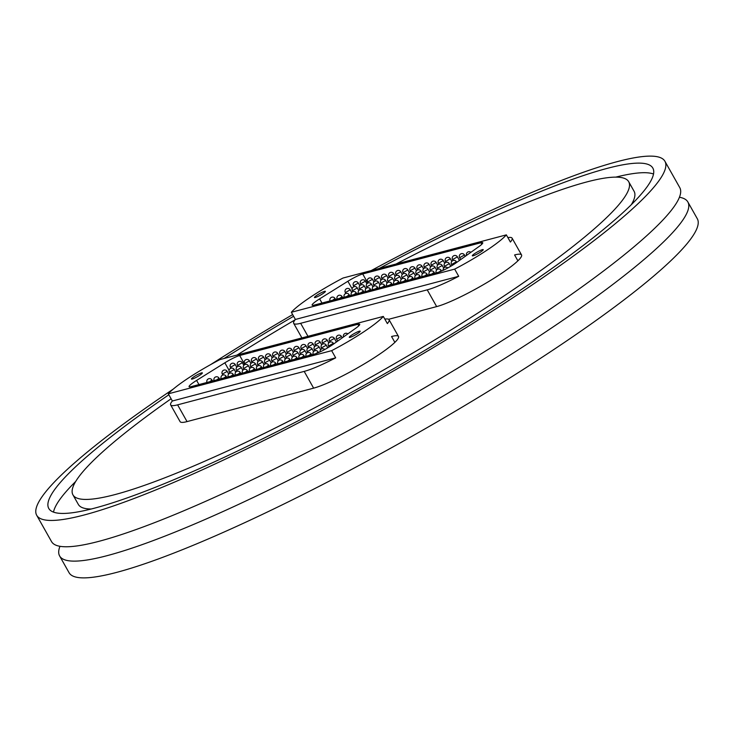 <?xml version="1.0" encoding="UTF-8"?>
<svg xmlns="http://www.w3.org/2000/svg" width="734" height="734" viewBox="0 0 734 734"><rect width="100%" height="100%" fill="white"/><g stroke="black" fill="none" stroke-linecap="round" stroke-linejoin="round"><path stroke-width="1.1" d="M173.325 389.048A360.55 49.481 -29.4 0 0 36.7 515.277L51.536 541.6A360.55 49.481 -29.4 0 0 99.072 541.288A360.55 49.481 -29.4 0 0 464.65 363.954A360.55 49.481 -29.4 0 0 679.767 187.61L664.931 161.287A360.55 49.481 -29.4 0 0 617.395 161.599A360.55 49.481 -29.4 0 0 371.165 270.589M59.968 546.307A360.55 49.481 -29.4 0 0 59.628 555.959L69.069 572.713A360.55 49.481 -29.4 0 0 116.605 572.401A360.55 49.481 -29.4 0 0 482.183 395.066A360.55 49.481 -29.4 0 0 697.3 218.723L687.859 201.969A360.55 49.481 -29.4 0 0 679.427 197.262M59.628 555.959A360.55 49.481 -29.4 0 0 107.164 555.647A360.55 49.481 -29.4 0 0 472.742 378.313A360.55 49.481 -29.4 0 0 687.859 201.969M36.7 515.277A360.55 49.481 -29.4 0 0 84.236 514.965A360.55 49.481 -29.4 0 0 449.814 337.631A360.55 49.481 -29.4 0 0 664.931 161.287M168.848 394.754A346.687 47.572 -29.4 0 0 48.783 508.469A346.687 47.572 -29.4 0 0 94.493 508.167A346.687 47.572 -29.4 0 0 446.006 337.649A346.687 47.572 -29.4 0 0 652.847 168.095A346.687 47.572 -29.4 0 0 607.137 168.389A346.687 47.572 -29.4 0 0 379.23 268.461M293.6 316.262A346.687 47.572 -29.4 0 0 224.044 358.504M75.721 481.44A346.687 47.572 -29.4 0 0 53.499 512.112M631.313 204.694A318.951 43.765 -29.4 0 0 634.084 191.28L628.689 181.702A318.951 43.765 -29.4 0 0 586.631 181.986A318.951 43.765 -29.4 0 0 395.975 264.038M171.095 398.764A318.951 43.765 -29.4 0 0 72.941 494.854A318.951 43.765 -29.4 0 0 114.999 494.578A318.951 43.765 -29.4 0 0 438.391 337.704A318.951 43.765 -29.4 0 0 628.689 181.702M394.864 342.374L391.552 336.502A52.692 7.23 150.6 0 1 398.498 336.456A52.692 7.23 150.6 0 1 367.055 362.229A52.692 7.23 150.6 0 1 313.629 388.148L187.042 421.6A52.692 7.23 150.6 0 1 180.096 421.646L170.655 404.893A52.692 7.23 -29.4 0 0 177.61 404.847L304.188 371.395A52.692 7.23 -29.4 0 0 335.686 357.843L172.362 401.003A52.692 7.23 -29.4 0 0 170.655 404.893M517.901 260.836L514.589 254.955A52.692 7.23 150.6 0 1 521.535 254.909A52.692 7.23 150.6 0 1 490.092 280.682A52.692 7.23 150.6 0 1 436.666 306.601L388.644 319.29M295.086 319.831A318.951 43.765 -29.4 0 0 237.082 355.054M72.941 494.854L78.336 504.423A318.951 43.765 -29.4 0 0 91.245 509.001M653.526 174.013A346.687 47.572 -29.4 0 0 615.78 177.133M292.655 314.592A360.55 49.481 -29.4 0 0 210.63 364.614M350.1 337.337A6.267 0.862 -29.4 0 0 356.458 334.254A6.267 0.862 -29.4 0 0 360.192 331.181A6.267 0.862 -29.4 0 0 359.366 331.19A6.267 0.862 -29.4 0 0 353.008 334.273A6.267 0.862 -29.4 0 0 349.274 337.337A6.267 0.862 -29.4 0 0 350.1 337.337M192.253 379.047A6.267 0.862 -29.4 0 0 198.611 375.964A6.267 0.862 -29.4 0 0 202.355 372.89A6.267 0.862 -29.4 0 0 201.529 372.9A6.267 0.862 -29.4 0 0 195.171 375.982A6.267 0.862 -29.4 0 0 191.427 379.047A6.267 0.862 -29.4 0 0 192.253 379.047M335.686 357.843L331.64 350.659A52.692 7.23 -29.4 0 0 383.313 316.418L387.359 323.593A52.692 7.23 -29.4 0 0 389.057 319.703A52.692 7.23 -29.4 0 0 384.855 319.143M383.313 316.418L219.989 359.568A52.692 7.23 -29.4 0 0 168.315 393.819L172.362 401.003M229.1 370.358L224.843 362.807L196.593 380.405A13.863 1.899 150.6 0 0 189.097 386.717A13.863 1.899 150.6 0 0 190.923 386.699L314.767 353.971A13.863 1.899 150.6 0 0 333.163 344.319L355.77 328.217A13.863 1.899 150.6 0 0 359.706 324.263A13.863 1.899 150.6 0 0 357.88 324.281L239.679 355.513L244.807 364.614M224.843 362.807A13.863 1.899 150.6 0 1 239.679 355.513M331.64 350.659L168.315 393.819M473.136 255.79A6.267 0.862 -29.4 0 0 479.495 252.707A6.267 0.862 -29.4 0 0 483.229 249.643A6.267 0.862 -29.4 0 0 482.403 249.643A6.267 0.862 -29.4 0 0 476.045 252.725A6.267 0.862 -29.4 0 0 472.311 255.799A6.267 0.862 -29.4 0 0 473.136 255.79M315.29 297.499A6.267 0.862 -29.4 0 0 321.648 294.417A6.267 0.862 -29.4 0 0 325.391 291.352A6.267 0.862 -29.4 0 0 324.566 291.352A6.267 0.862 -29.4 0 0 318.207 294.435A6.267 0.862 -29.4 0 0 314.464 297.509A6.267 0.862 -29.4 0 0 315.29 297.499M458.713 276.296L295.398 319.455A52.692 7.23 -29.4 0 0 293.692 323.345A52.692 7.23 -29.4 0 0 300.637 323.299L427.225 289.847A52.692 7.23 -29.4 0 0 458.713 276.296L454.667 269.121A52.692 7.23 -29.4 0 0 506.35 234.871L510.396 242.046A52.692 7.23 -29.4 0 0 512.093 238.155A52.692 7.23 -29.4 0 0 507.882 237.596M506.35 234.871L343.026 278.03A52.692 7.23 -29.4 0 0 291.352 312.271L295.398 319.455M352.137 288.811L347.879 281.26L319.629 298.866A13.863 1.899 150.6 0 0 312.124 305.17A13.863 1.899 150.6 0 0 313.959 305.161L437.803 272.433A13.863 1.899 150.6 0 0 456.199 262.772L478.807 246.67A13.863 1.899 150.6 0 0 482.743 242.725A13.863 1.899 150.6 0 0 480.917 242.734L362.715 273.966L367.844 283.067M347.879 281.26A13.863 1.899 150.6 0 1 362.715 273.966M454.667 269.121L291.352 312.271M177.61 404.847L187.042 421.6M304.188 371.395L313.629 388.148M196.593 380.405L198.951 384.579M358.752 325.823L357.88 324.281M269.149 366.027L268.607 365.064L266.359 366.771M278.204 360.926L276.709 358.284L271.883 361.009L272.397 361.926M293.389 352.274L291.903 349.623L287.067 352.348L287.581 353.265M300.463 350.402L298.977 347.76L294.141 350.476L294.664 351.393M307.546 348.531L306.06 345.888L301.224 348.604L301.738 349.531M314.62 346.659L313.134 344.017L308.298 346.742L308.821 347.659M321.703 344.787L320.217 342.145L315.381 344.87L315.895 345.787M328.777 342.916L327.291 340.273L322.455 342.998L322.978 343.916M336.401 342.016L334.374 338.402L329.538 341.127L330.052 342.044M342.209 337.879L341.448 336.53L336.612 339.255L337.658 341.117M286.315 354.137L284.82 351.494L279.984 354.219L280.507 355.137M279.232 356.008L277.746 353.366L272.91 356.091L273.424 357.008M272.158 357.88L270.663 355.238L265.827 357.963L266.35 358.88M265.075 359.752L263.589 357.109L258.753 359.834L259.267 360.752M258.001 361.623L256.505 358.981L251.679 361.706L252.193 362.624M250.918 363.495L249.432 360.853L244.596 363.569L245.11 364.495M243.844 365.367L242.348 362.715L237.522 365.44L238.036 366.358M236.761 367.239L235.275 364.587L230.439 367.312L230.953 368.229M276.223 364.165L275.681 363.192L273.433 364.899M283.306 362.293L282.764 361.321L280.516 363.027M290.38 360.422L289.838 359.458L287.59 361.156M297.463 358.55L296.921 357.586L294.673 359.284M304.537 356.678L303.995 355.715L301.747 357.421M311.62 354.806L311.078 353.843L308.831 355.55M318.501 352.595L318.152 351.971L316.134 353.549M262.075 367.899L261.524 366.936L259.276 368.642M254.992 369.771L254.45 368.807L252.202 370.514M247.918 371.643L247.367 370.679L245.119 372.377M240.835 373.514L240.293 372.551L238.045 374.248M233.761 375.386L233.21 374.423L230.962 376.12M226.678 377.258L226.136 376.285L223.888 377.992M219.604 379.12L219.053 378.157L216.805 379.863M212.521 380.992L211.979 380.029L209.731 381.735M285.278 359.054L283.792 356.412L278.957 359.137L279.48 360.055M292.361 357.183L290.866 354.54L286.04 357.265L286.554 358.183M299.435 355.311L297.949 352.669L293.114 355.394L293.637 356.311M306.518 353.439L305.023 350.797L300.197 353.522L300.711 354.439M313.592 351.577L312.106 348.925L307.271 351.65L307.794 352.568M320.675 349.705L319.18 347.063L314.354 349.779L314.868 350.696M327.74 347.815L326.263 345.191L321.428 347.907L321.942 348.833M333.695 343.943L333.337 343.319L328.511 346.044L329.061 347.017M271.121 362.798L269.635 360.155L264.8 362.871L265.323 363.798M264.047 364.67L262.552 362.018L257.726 364.743L258.24 365.66M256.964 366.532L255.478 363.89L250.643 366.615L251.166 367.532M249.89 368.404L248.395 365.761L243.569 368.486L244.083 369.404M242.807 370.275L241.321 367.633L236.486 370.358L237.009 371.276M235.733 372.147L234.247 369.505L229.412 372.23L229.925 373.147M228.65 374.019L227.164 371.376L222.329 374.101L222.852 375.019M300.637 323.299L307.977 336.319M427.225 289.847L436.666 306.601M319.629 298.866L321.978 303.041M481.788 244.275L480.917 242.734M392.185 284.489L391.644 283.517L389.396 285.223M401.241 279.379L399.746 276.736L394.92 279.461L395.433 280.379M416.426 270.727L414.93 268.084L410.104 270.8L410.618 271.727M423.5 268.855L422.013 266.213L417.178 268.938L417.701 269.855M430.583 266.983L429.087 264.341L424.261 267.066L424.775 267.983M437.657 265.112L436.17 262.469L431.335 265.194L431.858 266.112M444.74 263.24L443.244 260.598L438.418 263.322L438.932 264.24M451.814 261.368L450.327 258.726L445.492 261.451L446.015 262.368M459.438 260.469L457.401 256.854L452.575 259.579L453.089 260.497M465.237 256.331L464.484 254.992L459.649 257.707L460.695 259.57M409.343 272.598L407.856 269.947L403.021 272.672L403.544 273.589M402.269 274.47L400.782 271.819L395.947 274.544L396.461 275.461M395.186 276.333L393.699 273.69L388.864 276.415L389.387 277.333M388.112 278.204L386.625 275.562L381.79 278.287L382.304 279.204M381.029 280.076L379.542 277.434L374.707 280.159L375.23 281.076M373.955 281.948L372.468 279.305L367.633 282.03L368.147 282.948M366.872 283.819L365.385 281.177L360.55 283.893L361.073 284.82M359.798 285.691L358.311 283.049L353.476 285.765L353.99 286.682M399.259 282.618L398.718 281.654L396.47 283.352M406.342 280.746L405.801 279.782L403.553 281.48M413.416 278.874L412.875 277.911L410.627 279.608M420.499 277.002L419.949 276.039L417.701 277.746M427.573 275.131L427.032 274.167L424.784 275.874M434.656 273.259L434.106 272.296L431.858 274.002M441.538 271.057L441.189 270.424L439.171 272.002M385.102 286.352L384.561 285.388L382.313 287.095M378.028 288.223L377.487 287.26L375.239 288.967M370.945 290.095L370.404 289.132L368.156 290.838M363.871 291.967L363.33 291.003L361.082 292.701M356.788 293.839L356.247 292.875L353.999 294.573M349.714 295.71L349.173 294.747L346.925 296.444M342.631 297.582L342.09 296.609L339.842 298.316M335.557 299.454L335.016 298.481L332.768 300.188M408.315 277.507L406.829 274.865L401.993 277.59L402.507 278.507M415.398 275.635L413.903 272.993L409.077 275.718L409.59 276.635M422.472 273.764L420.986 271.121L416.15 273.846L416.664 274.764M429.555 271.901L428.06 269.25L423.224 271.975L423.747 272.892M436.629 270.029L435.143 267.387L430.308 270.103L430.821 271.029M443.712 268.158L442.217 265.515L437.381 268.24L437.904 269.158M450.777 266.268L449.3 263.644L444.465 266.369L444.978 267.286M456.731 262.396L456.374 261.772L451.538 264.497L452.089 265.469M394.158 281.25L392.672 278.608L387.836 281.333L388.35 282.251M387.084 283.122L385.589 280.48L380.762 283.196L381.276 284.122M380.001 284.994L378.515 282.351L373.679 285.067L374.202 285.985M372.927 286.866L371.432 284.214L366.605 286.939L367.119 287.856M365.844 288.728L364.358 286.086L359.522 288.811L360.045 289.728M358.77 290.6L357.274 287.957L352.448 290.682L352.962 291.6M351.687 292.471L350.201 289.829L345.365 292.554L345.888 293.472M389.057 319.703L398.498 336.456M268.607 365.064A2.771 2.771 0 0 0 264.616 364.147A2.771 2.771 0 0 0 263.625 367.486M276.709 358.284A2.771 2.771 0 0 0 272.727 357.357A2.771 2.771 0 0 0 271.883 361.009M291.903 349.623A2.771 2.771 0 0 0 287.893 348.714A2.771 2.771 0 0 0 287.067 352.348M298.977 347.76A2.771 2.771 0 0 0 294.976 346.843A2.771 2.771 0 0 0 294.141 350.476M306.06 345.888A2.771 2.771 0 0 0 302.05 344.971A2.771 2.771 0 0 0 301.224 348.604M313.134 344.017A2.771 2.771 0 0 0 309.133 343.099A2.771 2.771 0 0 0 308.298 346.742M320.217 342.145A2.771 2.771 0 0 0 316.207 341.227A2.771 2.771 0 0 0 315.381 344.87M327.291 340.273A2.771 2.771 0 0 0 323.29 339.365A2.771 2.771 0 0 0 322.455 342.998M334.374 338.402A2.771 2.771 0 0 0 330.364 337.493A2.771 2.771 0 0 0 329.538 341.127M341.448 336.53A2.771 2.771 0 0 0 337.447 335.622A2.771 2.771 0 0 0 336.612 339.255M347.843 333.86A2.771 2.771 0 0 0 343.494 336.952M284.82 351.494A2.771 2.771 0 0 0 280.819 350.586A2.771 2.771 0 0 0 279.984 354.219M277.746 353.366A2.771 2.771 0 0 0 273.736 352.458A2.771 2.771 0 0 0 272.91 356.091M270.663 355.238A2.771 2.771 0 0 0 266.662 354.32A2.771 2.771 0 0 0 265.827 357.963M263.589 357.109A2.771 2.771 0 0 0 259.579 356.192A2.771 2.771 0 0 0 258.753 359.834M256.505 358.981A2.771 2.771 0 0 0 252.505 358.064A2.771 2.771 0 0 0 251.679 361.706M249.432 360.853A2.771 2.771 0 0 0 245.422 359.935A2.771 2.771 0 0 0 244.596 363.569M242.348 362.715A2.771 2.771 0 0 0 238.348 361.807A2.771 2.771 0 0 0 237.522 365.44M235.275 364.587A2.771 2.771 0 0 0 231.274 363.679A2.771 2.771 0 0 0 230.439 367.312M275.681 363.192A2.771 2.771 0 0 0 271.699 362.275A2.771 2.771 0 0 0 270.708 365.624M282.764 361.321A2.771 2.771 0 0 0 278.773 360.403A2.771 2.771 0 0 0 277.782 363.752M289.838 359.458A2.771 2.771 0 0 0 285.847 358.531A2.771 2.771 0 0 0 284.865 361.88M296.921 357.586A2.771 2.771 0 0 0 292.93 356.66A2.771 2.771 0 0 0 291.939 360.009M303.995 355.715A2.771 2.771 0 0 0 300.004 354.788A2.771 2.771 0 0 0 299.022 358.137M311.078 353.843A2.771 2.771 0 0 0 307.087 352.916A2.771 2.771 0 0 0 306.096 356.265M318.152 351.971A2.771 2.771 0 0 0 314.161 351.045A2.771 2.771 0 0 0 313.179 354.394M324.767 349.494A2.771 2.771 0 0 0 320.07 351.889M261.524 366.936A2.771 2.771 0 0 0 257.542 366.009A2.771 2.771 0 0 0 256.551 369.358M254.45 368.807A2.771 2.771 0 0 0 250.459 367.881A2.771 2.771 0 0 0 249.468 371.23M247.367 370.679A2.771 2.771 0 0 0 243.385 369.752A2.771 2.771 0 0 0 242.394 373.101M240.293 372.551A2.771 2.771 0 0 0 236.302 371.624A2.771 2.771 0 0 0 235.311 374.973M233.21 374.423A2.771 2.771 0 0 0 229.228 373.496A2.771 2.771 0 0 0 228.237 376.845M226.136 376.285A2.771 2.771 0 0 0 222.145 375.368A2.771 2.771 0 0 0 221.154 378.716M219.053 378.157A2.771 2.771 0 0 0 215.071 377.239A2.771 2.771 0 0 0 214.08 380.588M211.979 380.029A2.771 2.771 0 0 0 207.988 379.102A2.771 2.771 0 0 0 206.997 382.451M283.792 356.412A2.771 2.771 0 0 0 279.801 355.485A2.771 2.771 0 0 0 278.957 359.137M290.866 354.54A2.771 2.771 0 0 0 286.884 353.614A2.771 2.771 0 0 0 286.04 357.265M297.949 352.669A2.771 2.771 0 0 0 293.958 351.742A2.771 2.771 0 0 0 293.114 355.394M305.023 350.797A2.771 2.771 0 0 0 301.041 349.879A2.771 2.771 0 0 0 300.197 353.522M312.106 348.925A2.771 2.771 0 0 0 308.115 348.008A2.771 2.771 0 0 0 307.271 351.65M319.18 347.063A2.771 2.771 0 0 0 315.198 346.136A2.771 2.771 0 0 0 314.354 349.779M326.263 345.191A2.771 2.771 0 0 0 322.272 344.264A2.771 2.771 0 0 0 321.428 347.907M333.337 343.319A2.771 2.771 0 0 0 329.355 342.393A2.771 2.771 0 0 0 328.511 346.044M269.635 360.155A2.771 2.771 0 0 0 265.644 359.229A2.771 2.771 0 0 0 264.8 362.871M262.552 362.018A2.771 2.771 0 0 0 258.57 361.1A2.771 2.771 0 0 0 257.726 364.743M255.478 363.89A2.771 2.771 0 0 0 251.487 362.972A2.771 2.771 0 0 0 250.643 366.615M248.395 365.761A2.771 2.771 0 0 0 244.413 364.844A2.771 2.771 0 0 0 243.569 368.486M241.321 367.633A2.771 2.771 0 0 0 237.33 366.706A2.771 2.771 0 0 0 236.486 370.358M234.247 369.505A2.771 2.771 0 0 0 230.256 368.578A2.771 2.771 0 0 0 229.412 372.23M227.164 371.376A2.771 2.771 0 0 0 223.173 370.45A2.771 2.771 0 0 0 222.329 374.101M293.692 323.345L301.903 337.924M512.093 238.155L521.535 254.909M391.644 283.517A2.771 2.771 0 0 0 387.653 282.599A2.771 2.771 0 0 0 386.662 285.948M399.746 276.736A2.771 2.771 0 0 0 395.764 275.81A2.771 2.771 0 0 0 394.92 279.461M414.93 268.084A2.771 2.771 0 0 0 410.93 267.167A2.771 2.771 0 0 0 410.104 270.8M422.013 266.213A2.771 2.771 0 0 0 418.013 265.295A2.771 2.771 0 0 0 417.178 268.938M429.087 264.341A2.771 2.771 0 0 0 425.087 263.423A2.771 2.771 0 0 0 424.261 267.066M436.17 262.469A2.771 2.771 0 0 0 432.17 261.552A2.771 2.771 0 0 0 431.335 265.194M443.244 260.598A2.771 2.771 0 0 0 439.244 259.689A2.771 2.771 0 0 0 438.418 263.322M450.327 258.726A2.771 2.771 0 0 0 446.327 257.817A2.771 2.771 0 0 0 445.492 261.451M457.401 256.854A2.771 2.771 0 0 0 453.401 255.946A2.771 2.771 0 0 0 452.575 259.579M464.484 254.992A2.771 2.771 0 0 0 460.484 254.074A2.771 2.771 0 0 0 459.649 257.707M470.879 252.312A2.771 2.771 0 0 0 466.53 255.414M407.856 269.947A2.771 2.771 0 0 0 403.856 269.039A2.771 2.771 0 0 0 403.021 272.672M400.782 271.819A2.771 2.771 0 0 0 396.773 270.91A2.771 2.771 0 0 0 395.947 274.544M393.699 273.69A2.771 2.771 0 0 0 389.699 272.782A2.771 2.771 0 0 0 388.864 276.415M386.625 275.562A2.771 2.771 0 0 0 382.616 274.654A2.771 2.771 0 0 0 381.79 278.287M379.542 277.434A2.771 2.771 0 0 0 375.542 276.516A2.771 2.771 0 0 0 374.707 280.159M372.468 279.305A2.771 2.771 0 0 0 368.459 278.388A2.771 2.771 0 0 0 367.633 282.03M365.385 281.177A2.771 2.771 0 0 0 361.385 280.26A2.771 2.771 0 0 0 360.55 283.893M358.311 283.049A2.771 2.771 0 0 0 354.302 282.131A2.771 2.771 0 0 0 353.476 285.765M398.718 281.654A2.771 2.771 0 0 0 394.727 280.727A2.771 2.771 0 0 0 393.736 284.076M405.801 279.782A2.771 2.771 0 0 0 401.81 278.856A2.771 2.771 0 0 0 400.819 282.205M412.875 277.911A2.771 2.771 0 0 0 408.884 276.984A2.771 2.771 0 0 0 407.893 280.333M419.949 276.039A2.771 2.771 0 0 0 415.967 275.112A2.771 2.771 0 0 0 414.976 278.461M427.032 274.167A2.771 2.771 0 0 0 423.041 273.241A2.771 2.771 0 0 0 422.05 276.59M434.106 272.296A2.771 2.771 0 0 0 430.124 271.378A2.771 2.771 0 0 0 429.133 274.718M441.189 270.424A2.771 2.771 0 0 0 437.198 269.506A2.771 2.771 0 0 0 436.207 272.855M447.804 267.947A2.771 2.771 0 0 0 443.107 270.341M384.561 285.388A2.771 2.771 0 0 0 380.57 284.471A2.771 2.771 0 0 0 379.588 287.82M377.487 287.26A2.771 2.771 0 0 0 373.496 286.333A2.771 2.771 0 0 0 372.505 289.682M370.404 289.132A2.771 2.771 0 0 0 366.413 288.205A2.771 2.771 0 0 0 365.431 291.554M363.33 291.003A2.771 2.771 0 0 0 359.339 290.077A2.771 2.771 0 0 0 358.348 293.426M356.247 292.875A2.771 2.771 0 0 0 352.256 291.948A2.771 2.771 0 0 0 351.274 295.297M349.173 294.747A2.771 2.771 0 0 0 345.182 293.82A2.771 2.771 0 0 0 344.191 297.169M342.09 296.609A2.771 2.771 0 0 0 338.108 295.692A2.771 2.771 0 0 0 337.117 299.041M335.016 298.481A2.771 2.771 0 0 0 331.025 297.564A2.771 2.771 0 0 0 330.034 300.912M406.829 274.865A2.771 2.771 0 0 0 402.838 273.938A2.771 2.771 0 0 0 401.993 277.59M413.903 272.993A2.771 2.771 0 0 0 409.921 272.075A2.771 2.771 0 0 0 409.077 275.718M420.986 271.121A2.771 2.771 0 0 0 416.995 270.204A2.771 2.771 0 0 0 416.15 273.846M428.06 269.25A2.771 2.771 0 0 0 424.078 268.332A2.771 2.771 0 0 0 423.224 271.975M435.143 267.387A2.771 2.771 0 0 0 431.152 266.46A2.771 2.771 0 0 0 430.308 270.103M442.217 265.515A2.771 2.771 0 0 0 438.226 264.589A2.771 2.771 0 0 0 437.381 268.24M449.3 263.644A2.771 2.771 0 0 0 445.309 262.717A2.771 2.771 0 0 0 444.465 266.369M456.374 261.772A2.771 2.771 0 0 0 452.383 260.845A2.771 2.771 0 0 0 451.538 264.497M392.672 278.608A2.771 2.771 0 0 0 388.681 277.681A2.771 2.771 0 0 0 387.836 281.333M385.589 280.48A2.771 2.771 0 0 0 381.607 279.553A2.771 2.771 0 0 0 380.762 283.196M378.515 282.351A2.771 2.771 0 0 0 374.523 281.425A2.771 2.771 0 0 0 373.679 285.067M371.432 284.214A2.771 2.771 0 0 0 367.45 283.296A2.771 2.771 0 0 0 366.605 286.939M364.358 286.086A2.771 2.771 0 0 0 360.366 285.168A2.771 2.771 0 0 0 359.522 288.811M357.274 287.957A2.771 2.771 0 0 0 353.293 287.031A2.771 2.771 0 0 0 352.448 290.682M350.201 289.829A2.771 2.771 0 0 0 346.209 288.902A2.771 2.771 0 0 0 345.365 292.554"/></g></svg>
